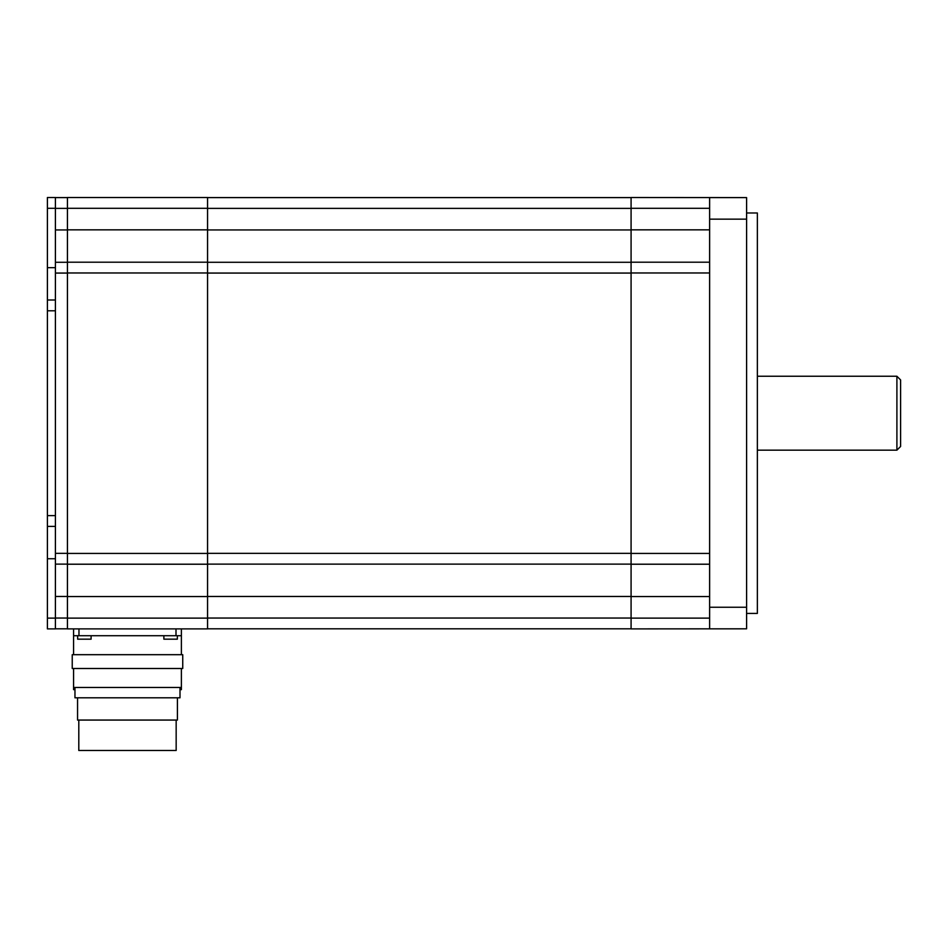 <?xml version="1.0" encoding="UTF-8"?>
<svg xmlns="http://www.w3.org/2000/svg" width="948" height="948" viewBox="0 0 948 948"><rect width="100%" height="100%" fill="white"/><g stroke="black" fill="none" stroke-linecap="round" stroke-linejoin="round"><path stroke-width="1.42" d="M74.963 687.466L74.963 697.811L180.002 697.811L180.002 687.466M78.803 720.065L78.803 750.484L176.162 750.484L176.162 720.065M73.577 668.494L73.577 687.466L181.388 687.466L181.388 668.494M77.558 697.811L77.558 720.065L177.406 720.065L177.406 697.811M72.238 668.494L182.739 668.494L182.739 654.689L72.238 654.689L72.238 668.494M47.4 618.12L55.411 618.12L55.411 628.891L47.4 628.891L47.4 197.516L55.411 197.516L55.411 262.276L67.427 262.276M91.103 635.717L91.103 639.165L77.629 639.165L77.629 635.717M177.347 635.717L177.347 639.165L163.874 639.165L163.874 635.717M73.577 687.466L73.577 689.646L74.963 689.646M180.002 689.646L181.388 689.646L181.388 687.466M55.411 618.12L55.411 262.276M47.4 526.401L55.411 526.401M47.4 300.006L55.411 300.006M181.388 654.689L181.388 635.717L73.577 635.717L73.577 654.689M757.369 450.17L896.903 450.17L900.6 446.472L900.6 379.947L896.903 376.249L757.369 376.249M55.411 197.599L67.427 197.599M55.411 628.82L67.427 628.82M55.411 564.131L67.427 564.131M896.903 450.17L896.903 376.249M181.388 628.891L181.388 635.717L181.388 628.891M73.577 628.891L73.577 635.717M67.427 272.977L67.427 197.516L207.565 197.516L207.565 628.891L67.427 628.891L67.427 272.977L207.565 272.977M67.427 564.214L207.565 564.214M67.427 262.205L207.565 262.205M207.565 197.599L631.084 197.599M207.565 628.82L631.084 628.82M207.565 564.131L631.084 564.131M207.565 262.276L631.084 262.276M746.597 197.599L631.084 197.516L631.084 628.891L746.597 628.82L746.597 197.599L709.625 197.599L709.625 628.891M709.625 262.205L631.084 262.205M709.625 564.214L631.084 564.214M746.597 628.82L737.354 628.82M746.597 212.992L757.369 212.992L757.369 613.415L746.597 613.415M47.4 208.299L55.411 208.299M47.4 558.739L55.411 558.739M47.4 515.617L55.411 515.617M47.4 310.79L55.411 310.79M47.4 267.668L55.411 267.668M55.411 229.937L67.427 229.937M55.411 208.382L67.427 208.382M55.411 618.037L67.427 618.037M55.411 596.47L67.427 596.47M55.411 553.348L67.427 553.348M55.411 273.06L67.427 273.06M175.996 628.891L175.996 635.717M78.968 628.891L78.968 635.717M67.427 229.854L207.565 229.854M67.427 208.299L207.565 208.299M67.427 618.12L207.565 618.12M67.427 596.553L207.565 596.553M67.427 553.431L207.565 553.431M207.565 229.937L631.084 229.937M207.565 208.382L631.084 208.382M207.565 618.037L631.084 618.037M207.565 596.47L631.084 596.47M207.565 553.348L631.084 553.348M207.565 273.06L631.084 273.06M709.625 553.431L631.084 553.431M709.625 272.977L631.084 272.977M709.625 229.854L631.084 229.854M709.625 208.299L631.084 208.299M709.625 618.12L631.084 618.12M709.625 596.553L631.084 596.553M709.625 607.253L746.597 607.253M709.625 219.154L746.597 219.154"/></g></svg>
